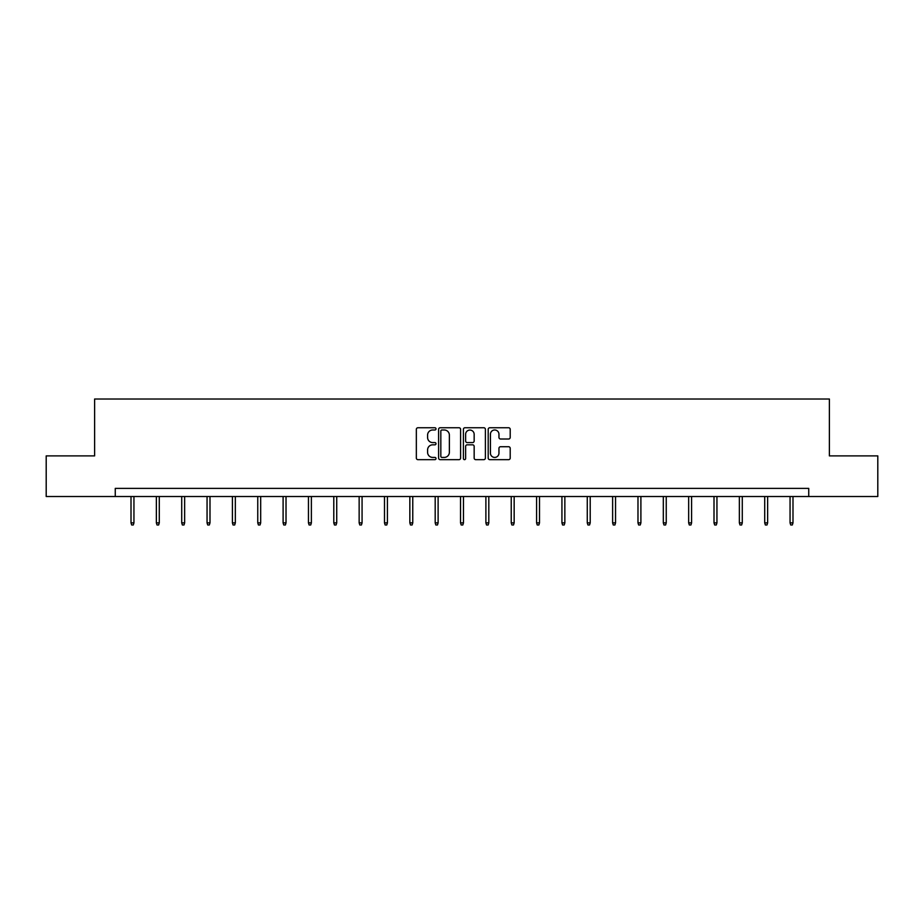 <?xml version="1.0" encoding="UTF-8"?>
<svg xmlns="http://www.w3.org/2000/svg" width="924" height="924" viewBox="0 0 924 924"><rect width="100%" height="100%" fill="white"/><g stroke="black" fill="none" stroke-linecap="round" stroke-linejoin="round"><path stroke-width="1.39" d="M436.001 428.875A1.12 1.12 0 0 0 434.892 427.754L417.937 427.754A1.594 1.594 0 0 0 416.343 429.348L416.343 458.061A1.594 1.594 0 0 0 417.937 459.655L434.892 459.655A1.12 1.12 0 0 0 436.001 458.535A1.12 1.12 0 0 0 434.892 457.415L432.698 457.415A5.105 5.105 0 0 1 427.593 452.321L427.593 449.919A5.105 5.105 0 0 1 432.698 444.825L434.892 444.825A1.12 1.12 0 0 0 436.001 443.705A1.12 1.12 0 0 0 434.892 442.584L432.698 442.584A5.105 5.105 0 0 1 427.593 437.479L427.593 435.089A5.105 5.105 0 0 1 432.698 429.983L434.892 429.983A1.12 1.12 0 0 0 436.001 428.875M508.616 439.004A1.594 1.594 0 0 0 510.21 437.41L510.21 429.348A1.594 1.594 0 0 0 508.616 427.754L489.789 427.754A1.594 1.594 0 0 0 488.195 429.348L488.195 458.061A1.594 1.594 0 0 0 489.789 459.655L508.616 459.655A1.594 1.594 0 0 0 510.21 458.061L510.21 448.325A1.594 1.594 0 0 0 508.616 446.731L500.554 446.731A1.594 1.594 0 0 0 498.96 448.325L498.96 453.153A4.262 4.262 0 0 1 494.698 457.415A4.262 4.262 0 0 1 490.425 453.153L490.425 434.257A4.262 4.262 0 0 1 494.698 429.983A4.262 4.262 0 0 1 498.96 434.257L498.96 437.41A1.594 1.594 0 0 0 500.554 439.004L508.616 439.004M115.257 496.511L46.2 496.511L46.2 455.89L94.618 455.89L94.618 399.018L829.382 399.018L829.382 455.89L877.8 455.89L877.8 496.511L808.743 496.511L808.743 488.392L115.257 488.392L115.257 496.511L808.743 496.511M460.602 429.348A1.594 1.594 0 0 0 459.009 427.754L440.194 427.754A1.594 1.594 0 0 0 438.6 429.348L438.6 458.061A1.594 1.594 0 0 0 440.194 459.655L459.009 459.655A1.594 1.594 0 0 0 460.602 458.061L460.602 429.348M464.991 427.754L483.806 427.754A1.594 1.594 0 0 1 485.4 429.348L485.4 458.061A1.594 1.594 0 0 1 483.806 459.655L475.756 459.655A1.594 1.594 0 0 1 474.162 458.061L474.162 446.419A1.594 1.594 0 0 0 472.568 444.825L467.221 444.825A1.594 1.594 0 0 0 465.627 446.419L465.627 458.535A1.12 1.12 0 0 1 464.506 459.655A1.12 1.12 0 0 1 463.398 458.535L463.398 429.348A1.594 1.594 0 0 1 464.991 427.754M441.949 429.983A1.12 1.12 0 0 0 440.829 431.104L440.829 456.306A1.12 1.12 0 0 0 441.949 457.415L444.259 457.415A5.105 5.105 0 0 0 449.364 452.321L449.364 435.089A5.105 5.105 0 0 0 444.259 429.983L441.949 429.983M474.162 434.338A4.262 4.262 0 0 0 469.9 430.064A4.262 4.262 0 0 0 465.627 434.338L465.627 440.991A1.594 1.594 0 0 0 467.221 442.584L472.568 442.584A1.594 1.594 0 0 0 474.162 440.991L474.162 434.338M133.945 522.869L133.287 524.982L131.67 524.982L131.012 522.869L133.945 522.869L133.945 496.511M131.012 522.869L131.012 496.511M159.286 522.869L158.639 524.982L157.011 524.982L156.364 522.869L159.286 522.869L159.286 496.511M156.364 522.869L156.364 496.511M184.638 522.869L183.992 524.982L182.363 524.982L181.716 522.869L184.638 522.869L184.638 496.511M181.716 522.869L181.716 496.511M209.991 522.869L209.332 524.982L207.715 524.982L207.057 522.869L209.991 522.869L209.991 496.511M207.057 522.869L207.057 496.511M235.331 522.869L234.684 524.982L233.056 524.982L232.409 522.869L235.331 522.869L235.331 496.511M232.409 522.869L232.409 496.511M260.683 522.869L260.025 524.982L258.408 524.982L257.761 522.869L260.683 522.869L260.683 496.511M257.761 522.869L257.761 496.511M286.024 522.869L285.377 524.982L283.749 524.982L283.102 522.869L286.024 522.869L286.024 496.511M283.102 522.869L283.102 496.511M311.376 522.869L310.73 524.982L309.101 524.982L308.454 522.869L311.376 522.869L311.376 496.511M308.454 522.869L308.454 496.511M336.729 522.869L336.07 524.982L334.453 524.982L333.795 522.869L336.729 522.869L336.729 496.511M333.795 522.869L333.795 496.511M362.069 522.869L361.423 524.982L359.794 524.982L359.147 522.869L362.069 522.869L362.069 496.511M359.147 522.869L359.147 496.511M387.422 522.869L386.775 524.982L385.146 524.982L384.499 522.869L387.422 522.869L387.422 496.511M384.499 522.869L384.499 496.511M412.762 522.869L412.116 524.982L410.487 524.982L409.84 522.869L412.762 522.869L412.762 496.511M409.84 522.869L409.84 496.511M438.115 522.869L437.468 524.982L435.839 524.982L435.192 522.869L438.115 522.869L438.115 496.511M435.192 522.869L435.192 496.511M463.467 522.869L462.808 524.982L461.192 524.982L460.533 522.869L463.467 522.869L463.467 496.511M460.533 522.869L460.533 496.511M488.808 522.869L488.161 524.982L486.532 524.982L485.885 522.869L488.808 522.869L488.808 496.511M485.885 522.869L485.885 496.511M514.16 522.869L513.513 524.982L511.884 524.982L511.238 522.869L514.16 522.869L514.16 496.511M511.238 522.869L511.238 496.511M539.5 522.869L538.854 524.982L537.225 524.982L536.578 522.869L539.5 522.869L539.5 496.511M536.578 522.869L536.578 496.511M564.853 522.869L564.206 524.982L562.577 524.982L561.931 522.869L564.853 522.869L564.853 496.511M561.931 522.869L561.931 496.511M590.205 522.869L589.547 524.982L587.93 524.982L587.271 522.869L590.205 522.869L590.205 496.511M587.271 522.869L587.271 496.511M615.546 522.869L614.899 524.982L613.27 524.982L612.624 522.869L615.546 522.869L615.546 496.511M612.624 522.869L612.624 496.511M640.898 522.869L640.251 524.982L638.623 524.982L637.976 522.869L640.898 522.869L640.898 496.511M637.976 522.869L637.976 496.511M666.239 522.869L665.592 524.982L663.975 524.982L663.317 522.869L666.239 522.869L666.239 496.511M663.317 522.869L663.317 496.511M691.591 522.869L690.944 524.982L689.316 524.982L688.669 522.869L691.591 522.869L691.591 496.511M688.669 522.869L688.669 496.511M716.943 522.869L716.285 524.982L714.668 524.982L714.009 522.869L716.943 522.869L716.943 496.511M714.009 522.869L714.009 496.511M742.284 522.869L741.637 524.982L740.009 524.982L739.362 522.869L742.284 522.869L742.284 496.511M739.362 522.869L739.362 496.511M767.636 522.869L766.989 524.982L765.361 524.982L764.714 522.869L767.636 522.869L767.636 496.511M764.714 522.869L764.714 496.511M792.988 522.869L792.33 524.982L790.713 524.982L790.055 522.869L792.988 522.869L792.988 496.511M790.055 522.869L790.055 496.511"/></g></svg>
